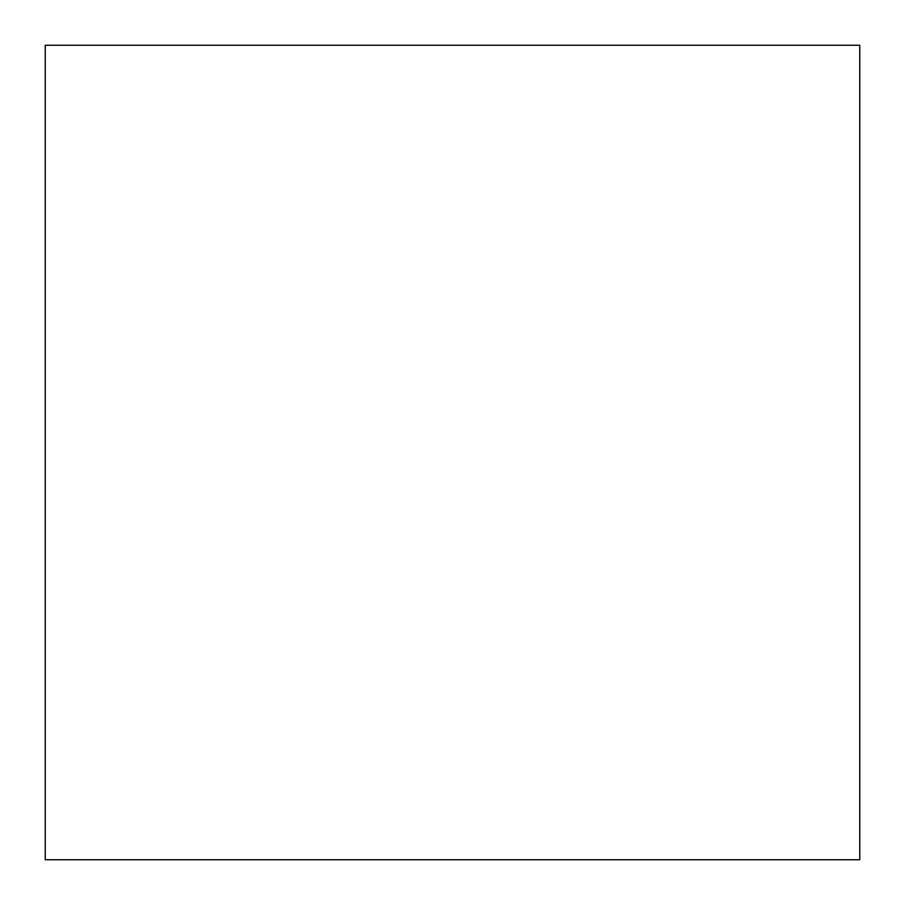 <?xml version="1.0" encoding="UTF-8"?>
<svg xmlns="http://www.w3.org/2000/svg" width="905" height="905" viewBox="0 0 905 905"><rect width="100%" height="100%" fill="white"/><g stroke="black" fill="none" stroke-linecap="round" stroke-linejoin="round"><path stroke-width="1.36" d="M45.25 45.25L859.75 45.25L859.75 859.75L45.25 859.75L45.25 45.25"/></g></svg>
